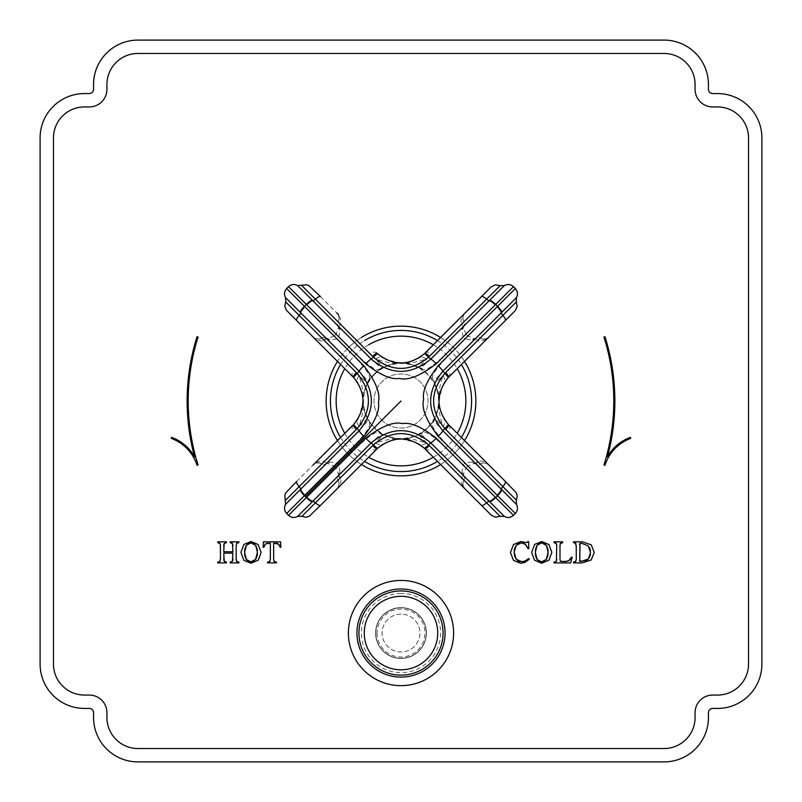 <?xml version="1.0" encoding="UTF-8"?>
<svg xmlns="http://www.w3.org/2000/svg" width="802" height="802" viewBox="0 0 802 802"><rect width="100%" height="100%" fill="white"/><g stroke="black" fill="none" stroke-linecap="round" stroke-linejoin="round"><path stroke-width="0.6" stroke-dasharray="4.01 3.01" d="M664.056 761.9L137.944 761.9A44.381 44.381 0 0 1 93.563 717.519L93.563 712.707A4.281 4.281 0 0 0 89.293 708.437L84.481 708.437A44.381 44.381 0 0 1 40.1 664.056L40.1 137.944A44.381 44.381 0 0 1 84.481 93.563L89.293 93.563A4.281 4.281 0 0 0 93.563 89.293L93.563 84.481A44.381 44.381 0 0 1 137.944 40.1L664.056 40.1A44.381 44.381 0 0 1 708.437 84.481L708.437 89.293A4.281 4.281 0 0 0 712.707 93.563L717.519 93.563A44.381 44.381 0 0 1 761.9 137.944L761.9 664.056A44.381 44.381 0 0 1 717.519 708.437L712.707 708.437A4.281 4.281 0 0 0 708.437 712.707L708.437 717.519A44.381 44.381 0 0 1 664.056 761.9M712.707 695.063L717.519 695.063A31.007 31.007 0 0 0 748.537 664.056L748.537 137.944A31.007 31.007 0 0 0 717.519 106.937L712.707 106.937A17.644 17.644 0 0 1 695.063 89.293L695.063 84.481A31.007 31.007 0 0 0 664.056 53.463L137.944 53.463A31.007 31.007 0 0 0 106.937 84.481L106.937 89.293A17.644 17.644 0 0 1 89.293 106.937L84.481 106.937A31.007 31.007 0 0 0 53.463 137.944L53.463 664.056A31.007 31.007 0 0 0 84.481 695.063L89.293 695.063A17.644 17.644 0 0 1 106.937 712.707L106.937 717.519A31.007 31.007 0 0 0 137.944 748.537L664.056 748.537A31.007 31.007 0 0 0 695.063 717.519L695.063 712.707A17.644 17.644 0 0 1 712.707 695.063M426.233 633.049A25.233 25.233 0 0 0 401 607.806A25.233 25.233 0 0 0 375.767 633.049A25.233 25.233 0 0 0 401 658.282A25.233 25.233 0 0 0 426.233 633.049A25.233 25.233 0 0 0 401 607.806A25.233 25.233 0 0 0 375.767 633.049A25.233 25.233 0 0 0 401 658.282A25.233 25.233 0 0 0 426.233 633.049A25.233 25.233 0 0 0 401 607.806A25.233 25.233 0 0 0 375.767 633.049A25.233 25.233 0 0 0 401 658.282A25.233 25.233 0 0 0 426.233 633.049M348.068 348.068A74.857 74.857 0 0 0 348.068 453.932A74.857 74.857 0 0 0 453.932 453.932A74.857 74.857 0 0 0 453.932 348.068A74.857 74.857 0 0 0 348.068 348.068A74.857 74.857 0 0 1 361.381 337.492A74.857 74.857 0 0 0 337.492 361.381A74.857 74.857 0 0 1 348.068 348.068M198.054 337.01L197.031 336.69A213.863 213.863 0 0 0 194.575 456.929A43.198 43.198 0 0 0 171.628 437.381L171.257 438.393A42.135 42.135 0 0 1 197.031 465.31L198.054 464.99A212.801 212.801 0 0 1 198.054 337.01M603.946 337.01L604.969 336.69A213.863 213.863 0 0 1 607.425 456.929A43.198 43.198 0 0 1 630.372 437.381L630.743 438.393A42.135 42.135 0 0 0 604.969 465.31L603.946 464.99A212.801 212.801 0 0 0 603.946 337.01M226.465 542.633L226.465 541.841L217.733 541.841L217.733 542.633M225.312 542.824L225.863 542.703M223.828 544.678L223.969 544.087M232.5 543.586L232.891 551.766L223.738 551.766L223.738 546.032M230.796 542.693L231.367 542.804M238.906 542.633L238.906 541.841L230.164 541.841L230.164 542.633M237.151 542.974L237.663 542.794M236.179 558.713L236.179 546.032M236.239 559.966L236.189 559.365M238.374 562.062L237.723 561.951M230.164 562.102L230.164 562.894L238.906 562.894L238.906 562.102M232.4 561.33L231.748 561.851M232.78 560.177L232.64 560.798M223.738 558.713L223.738 553.139L232.891 553.139L232.891 558.713M225.161 561.921L224.64 561.681M217.733 562.102L217.733 562.894L226.465 562.894L226.465 562.102M219.467 561.781L218.966 561.961M220.049 543.566L220.45 558.713M218.355 542.693L218.916 542.794M240.901 552.367L243.828 560.257L251.006 563.235L258.284 560.127L261.111 552.377L258.184 544.558L251.006 541.51L243.918 544.418L240.901 552.367M244.67 550.623L244.75 549.831M245.031 548.317L245.592 546.633M245.612 558.242L245.031 556.578M252.239 561.711L249.633 561.721M247.417 560.598L246.425 559.565M255.537 559.445L254.525 560.518M256.951 556.428L256.359 558.092M256.429 546.733L256.981 548.357M257.201 549.45L257.302 550.222M249.633 543.034L252.419 543.044M254.725 544.267L255.688 545.38M246.384 545.27L247.357 544.207M280.109 547.275L280.88 547.275L280.58 541.841L263.407 541.841L263.106 547.275L263.878 547.275M279.367 545.009L279.828 546.042M277.281 543.445L278.104 543.766M273.642 558.713L273.642 543.215L275.216 543.215M273.843 560.778L273.723 560.157M275.758 562.082L275.196 562.001M267.627 562.102L267.627 562.894L276.359 562.894L276.359 562.102M268.74 562.001L268.219 562.072M270.334 559.355L270.294 559.926M268.339 543.215L270.354 543.215L270.354 558.713M265.312 543.977L267.166 543.295M527.576 559.465L526.483 560.257M526.493 542.633L520.889 541.51L513.481 544.558L510.453 552.618L513.541 560.448L520.769 563.235L525.14 562.342L529.31 559.184L528.638 558.483M528.077 548.758L528.849 548.638L528.598 541.51L527.927 541.51M526.403 545.44L527.325 546.944M519.826 543.034L522.824 543.044M524.157 543.515L525.35 544.297M516.217 545.34L517.33 544.247M514.272 550.102L514.413 549.26M514.683 548.187L515.345 546.633M515.295 557.811L514.663 556.157M514.473 555.435L514.272 554.242M523.014 561.601L519.967 561.53M517.24 560.277L516.137 559.154M525.4 560.869L524.237 561.32M531.626 552.367L534.553 560.257L541.731 563.235L549.009 560.127L551.836 552.377L548.919 544.558L541.731 541.51L534.643 544.418L531.626 552.367M535.395 550.623L535.475 549.831M535.756 548.317L536.317 546.633M536.337 558.242L535.766 556.578M542.964 561.711L540.358 561.721M538.152 560.598L537.16 559.565M546.262 559.445L545.25 560.518M547.676 556.428L547.084 558.092M547.164 546.733L547.706 548.357M547.926 549.45L548.037 550.222M540.368 543.034L543.144 543.044M545.46 544.267L546.413 545.38M537.109 545.27L538.082 544.207M553.981 562.102L553.981 562.894L570.623 562.894L572.217 557.23L571.445 557.23M556.708 546.032L556.418 561.109M556.488 544.017L556.618 544.628M554.593 542.683L555.144 542.784M562.723 542.633L562.723 541.841L553.981 541.841L553.981 542.633M560.578 561.26L559.996 559.485L559.996 546.032M564.518 561.53L563.164 561.53M567.465 561.21L566.072 561.45M570.192 559.445L569.46 560.237M573.53 562.102L573.53 562.894L582.262 562.894L591.244 559.946L594.242 552.458L591.244 544.819L582.342 541.841L573.53 541.841L573.53 542.633M575.285 561.741L574.773 561.931M576.257 546.032L576.257 559.365M574.743 542.794L575.255 542.954M579.545 560.337L579.766 561.29L580.879 561.53L579.766 561.29L579.545 560.337L579.545 544.598L579.866 543.485L581.47 543.215L579.866 543.485L579.545 544.598M587.355 559.896L586.342 560.498M590.392 550.563L590.392 554.533M589.269 557.711L588.327 559.014M588.217 545.881L589.209 547.245M401 614.121A18.927 18.927 0 0 0 382.073 633.049A18.927 18.927 0 0 0 401 651.976A18.927 18.927 0 0 0 419.927 633.049A18.927 18.927 0 0 0 401 614.121A18.927 18.927 0 0 0 382.073 633.049A18.927 18.927 0 0 0 401 651.976A18.927 18.927 0 0 0 419.927 633.049A18.927 18.927 0 0 0 401 614.121M401 607.645A25.393 25.393 0 0 1 426.393 633.049A25.393 25.393 0 0 1 401 658.442A25.393 25.393 0 0 1 375.607 633.049A25.393 25.393 0 0 1 401 607.645A25.393 25.393 0 0 0 375.607 633.049A25.393 25.393 0 0 0 401 658.442A25.393 25.393 0 0 0 426.393 633.049A25.393 25.393 0 0 0 401 607.645A25.393 25.393 0 0 1 426.393 633.049A25.393 25.393 0 0 1 401 658.442A25.393 25.393 0 0 1 375.607 633.049A25.393 25.393 0 0 1 401 607.645M401 590.964A42.075 42.075 0 0 1 443.075 633.049A42.075 42.075 0 0 1 401 675.124A42.075 42.075 0 0 1 358.925 633.049A42.075 42.075 0 0 1 401 590.964A42.075 42.075 0 0 0 358.925 633.049A42.075 42.075 0 0 0 401 675.124A42.075 42.075 0 0 0 443.075 633.049A42.075 42.075 0 0 0 401 590.964A42.075 42.075 0 0 1 443.075 633.049A42.075 42.075 0 0 1 401 675.124A42.075 42.075 0 0 1 358.925 633.049A42.075 42.075 0 0 1 401 590.964M401 580.437A52.611 52.611 0 0 1 453.611 633.049A52.611 52.611 0 0 1 401 685.66A52.611 52.611 0 0 1 348.389 633.049A52.611 52.611 0 0 1 401 580.437M440.619 337.492A74.857 74.857 0 0 1 464.508 361.381A74.857 74.857 0 0 0 440.619 337.492M464.508 440.619A74.857 74.857 0 0 1 440.619 464.508A74.857 74.857 0 0 0 464.508 440.619M337.492 440.619A74.857 74.857 0 0 0 361.381 464.508A74.857 74.857 0 0 1 337.492 440.619M368.669 344.78A64.852 64.852 0 0 0 344.78 368.669M344.78 433.331A64.852 64.852 0 0 0 368.669 457.22M433.331 457.22A64.852 64.852 0 0 0 457.22 433.331M433.331 344.78A64.852 64.852 0 0 1 457.22 368.669M374.494 374.494A37.483 37.483 0 0 0 374.494 427.506A37.483 37.483 0 0 0 427.506 427.506A37.483 37.483 0 0 0 427.506 374.494A37.483 37.483 0 0 0 374.494 374.494M381.872 420.128A27.057 27.057 0 0 0 420.128 420.128A27.057 27.057 0 0 0 420.128 381.872A27.057 27.057 0 0 0 381.872 381.872A27.057 27.057 0 0 0 381.872 420.128A27.057 27.057 0 0 0 420.128 420.128A27.057 27.057 0 0 0 420.128 381.872A27.057 27.057 0 0 0 381.872 381.872A27.057 27.057 0 0 0 381.872 420.128M438.163 347.597L418.554 367.336A37.965 37.965 0 0 1 434.664 383.446L433.06 379.607C428.91 374.925 445.411 358.504 464.929 338.905A89.122 89.122 0 0 0 463.095 337.071C443.476 356.609 427.065 373.1 422.393 368.94L418.554 367.336A37.965 37.965 0 0 1 427.847 427.847A37.965 37.965 0 0 1 367.336 418.554L368.94 422.393C373.201 426.754 356.95 443.195 337.081 463.095L334.083 466.012A93.303 93.303 0 0 0 335.998 467.927L338.524 474.273L337.893 476.398A4.281 4.281 0 0 0 338.073 480.177C339.717 482.804 339.296 485.771 336.81 489.08L338.474 487.426M487.115 338.785L489.08 336.81C484.568 340.499 480.809 341.702 477.812 340.429A4.281 0.802 -135 0 0 475.355 338.755C455.155 359.186 433.18 380.048 434.253 382.283A4.281 4.281 -135 0 0 434.664 383.446A37.965 37.965 0 0 0 374.153 374.153A37.965 37.965 0 0 0 383.446 434.664A37.965 37.965 0 0 1 374.153 427.847M442.453 386.023L444.218 382.865A7.489 5.594 32.2 0 0 442.915 375.847L434.664 383.446L434.253 382.283L434.664 383.446A37.965 37.965 0 0 1 418.554 434.664L419.717 434.253A7.489 6.957 79 0 0 422.393 433.06C426.574 428.749 442.874 444.689 463.095 464.929L466.002 467.927A93.303 93.303 0 0 0 467.927 466.012L474.273 463.476L476.398 464.107A4.281 4.281 0 0 0 480.177 463.927C482.804 462.283 485.771 462.704 489.08 465.19L487.405 463.516M463.265 487.155L465.19 489.08C461.501 484.568 460.298 480.809 461.571 477.812A4.281 0.802 -45 0 0 463.245 475.355L461.932 472.568L463.095 464.929A89.122 89.122 0 0 0 464.929 463.095C445.13 443.265 428.809 426.804 433.06 422.393L434.664 418.554A37.965 37.965 0 0 1 418.554 434.664L422.393 433.06M461.571 477.812A4.281 0.952 28.9 0 1 463.927 480.177A4.281 4.281 0 0 0 464.107 476.398A4.281 3.188 -23.6 0 0 463.245 475.355C442.824 455.155 421.942 433.17 419.717 434.253A4.281 4.281 -45 0 0 418.554 434.664A37.965 37.965 0 0 1 383.446 434.664L382.283 434.253C380.068 433.16 359.176 455.165 338.755 475.355L340.429 477.812L348.429 469.822M461.932 472.568A4.281 2.667 -8 0 1 463.476 474.273L466.002 467.927M489.621 501.711L464.107 476.388L463.476 474.273A7.489 7.489 161.1 0 0 464.077 476.338L463.476 474.273M314.915 463.185L312.92 465.19C317.432 461.501 321.191 460.298 324.188 461.571A4.281 0.802 45 0 0 326.645 463.245L329.432 461.932L337.081 463.095A89.122 89.122 0 0 0 338.905 464.929C359.025 444.789 375.356 428.769 379.607 433.06L383.446 434.664A37.965 37.965 0 0 0 418.554 434.664L438.564 454.814M444.378 460.619L448.027 464.268M451.666 467.917L458.985 475.225M386.063 442.433L382.865 444.218A7.489 5.594 57.8 0 1 375.847 442.915C397.361 436.168 397.271 440.168 401.261 438.975C404.93 440.108 405.752 436.338 426.153 442.915A7.489 5.594 122.2 0 1 419.135 444.218L415.977 442.453M363.085 455.155L383.446 434.664L382.283 434.253A7.489 6.957 101 0 1 379.607 433.06M386.333 442.303L395.927 439.356L400.92 438.975M401.09 438.975L415.677 442.303M351.948 466.293L357.201 461.04M335.998 467.927L338.985 465L340.068 472.568L338.755 475.355A4.281 3.188 -156.4 0 0 337.893 476.398L312.379 501.711M340.068 472.568A4.281 2.667 -172 0 0 338.524 474.273A7.489 7.489 19.1 0 1 337.923 476.338A4.281 4.281 0 0 0 338.073 480.177A4.281 0.952 151.1 0 1 340.429 477.812C341.702 480.809 340.499 484.568 336.81 489.08L336.81 489.08A7.489 7.489 0 0 0 338.073 480.177L315.397 502.844M306.344 304.419L335.998 334.073A93.303 93.303 0 0 0 334.073 335.998L337 338.985L329.432 340.068L326.645 338.755C346.845 359.176 368.83 380.058 367.747 382.283L367.336 383.446A37.965 37.965 0 0 1 383.446 367.336L379.607 368.94C374.925 373.09 358.504 356.589 338.905 337.071A89.122 89.122 0 0 0 337.071 338.905C356.609 358.524 373.1 374.935 368.94 379.607L367.336 383.446A37.965 37.965 0 0 0 367.336 418.554L367.747 419.717A7.489 6.957 169 0 0 368.94 422.393M324.188 461.571A4.281 0.952 118.9 0 1 321.823 463.927A4.281 4.281 0 0 0 325.602 464.107A4.281 3.188 66.4 0 0 326.645 463.245C346.835 442.834 368.82 421.952 367.747 419.717A4.281 4.281 45 0 0 367.336 418.554L347.226 438.534M329.432 461.932A4.281 2.667 82 0 1 327.727 463.476L334.083 466.022M300.289 489.621L325.612 464.107L327.727 463.476A7.489 7.489 -108.9 0 0 325.662 464.077L327.727 463.476M341.361 444.398L337.762 447.997M334.093 451.666L326.785 458.975M359.567 386.063L357.782 382.865A7.489 5.594 147.8 0 1 359.085 375.847C365.832 397.361 361.832 397.271 363.025 401.261C361.892 404.93 365.662 405.752 359.085 426.153A7.489 5.594 -147.8 0 1 357.782 419.135L359.547 415.977M346.705 362.945L367.336 383.446A37.965 37.965 0 0 0 367.336 418.554L367.747 419.717M359.697 386.333L362.644 395.927L363.025 400.92M363.025 401.09L359.697 415.677M329.432 340.068A4.281 2.667 -82 0 0 327.727 338.524L325.602 337.893A4.281 3.188 -66.4 0 1 326.645 338.755L324.188 340.429A4.281 0.952 -118.9 0 0 321.823 338.073C319.196 339.717 316.229 339.296 312.92 336.81L313.502 337.401M318.685 342.574L348.038 371.927M332.82 349.07L324.188 340.429C321.191 341.702 317.432 340.499 312.92 336.81A7.489 7.489 0 0 0 321.823 338.073L299.156 315.397M335.647 351.898L342.464 358.715M497.581 306.344L467.927 335.998A93.303 93.303 0 0 0 466.002 334.073L463.015 337L461.932 329.432L463.245 326.645C442.824 346.845 421.942 368.83 419.717 367.747A4.281 4.281 45 0 1 418.554 367.336A37.965 37.965 0 0 0 367.336 383.446A4.281 4.281 -45 0 0 367.747 382.283A7.489 6.957 -169 0 1 368.94 379.607M334.073 335.998L327.727 338.524A7.489 7.489 109.1 0 1 325.662 337.923L300.289 312.379M418.554 367.336A37.965 37.965 0 0 0 383.446 367.336L382.283 367.747A7.489 6.957 -101 0 0 379.607 368.94M338.765 314.875L336.81 312.92C340.499 317.432 341.702 321.191 340.429 324.188A4.281 0.802 135 0 0 338.755 326.645C359.186 346.845 380.048 368.82 382.283 367.747A4.281 4.281 135 0 0 383.446 367.336L363.446 347.206M357.612 341.371L353.993 337.742M350.334 334.093L343.015 326.775M340.429 324.188A4.281 0.952 -151.1 0 1 338.073 321.823A4.281 4.281 0 0 0 337.893 325.602L338.524 327.727L336.118 333.953L338.985 337L335.998 334.073M338.985 337L340.068 329.432L338.755 326.645A4.281 3.188 156.4 0 1 337.893 325.602L338.524 327.727A7.489 7.489 -18.9 0 0 337.923 325.662L337.923 325.662A4.281 4.281 -45 0 1 338.073 321.823L336.319 320.078M320.499 296.61L336.81 312.92C339.296 316.229 339.717 319.196 338.073 321.823A7.489 7.489 -45 0 0 336.81 312.92L336.81 312.92A7.489 7.489 -45 0 1 338.073 321.823M386.023 359.547L382.865 357.782A7.489 5.594 -57.8 0 0 375.847 359.085C396.248 365.662 397.07 361.892 400.739 363.025C404.729 361.832 404.639 365.832 426.153 359.085A7.489 5.594 -122.2 0 0 419.135 357.782L415.957 359.557M415.667 359.697L406.133 362.634L401.08 363.025M400.91 363.025L386.333 359.697M461.932 329.432A4.281 2.667 8 0 0 463.476 327.727L464.107 325.602L463.245 326.645A4.281 0.802 -135 0 0 461.571 324.188A4.281 0.952 -28.9 0 0 463.927 321.823C462.283 319.196 462.704 316.229 465.19 312.92L463.556 314.544M458.864 326.885L451.566 334.193M447.907 337.853L444.428 341.331M466.002 334.073L463.476 327.727L464.107 325.602A4.281 4.281 0 0 0 463.927 321.823L486.603 299.156M419.717 367.747A7.489 6.957 -79 0 1 422.393 368.94M477.812 340.429A4.281 0.952 -61.1 0 1 480.177 338.073A4.281 4.281 0 0 0 476.398 337.893A4.281 3.188 -113.6 0 0 475.355 338.755L472.568 340.068L465 338.985L467.927 335.998M434.253 382.283A7.489 6.957 -11 0 0 433.06 379.607M455.135 438.894L442.915 426.153C436.168 404.639 440.168 404.729 438.975 400.739C440.108 397.07 436.338 396.248 442.915 375.847L454.784 363.456M460.629 357.612L464.248 353.993M467.907 350.334L475.225 343.025M489.08 336.81A7.489 7.489 45 0 1 480.177 338.073A7.489 7.489 45 0 0 489.08 336.81L505.39 320.499L489.08 336.81C485.771 339.296 482.804 339.717 480.177 338.073L481.922 336.319M434.664 383.446A37.965 37.965 0 0 1 434.664 418.554L434.253 419.717L434.664 418.554L442.915 426.153A7.489 5.594 -32.2 0 0 444.218 419.135L442.433 415.937M442.303 415.667L439.356 406.073L438.975 401.08M438.975 400.91L442.303 386.323M433.06 422.393A7.489 6.957 11 0 0 434.253 419.717C433.17 421.952 455.165 442.824 475.355 463.245L477.812 461.571L469.03 452.789M466.112 449.872L461.01 444.769M467.927 466.012L465 463.015L472.568 461.932L475.355 463.245A4.281 3.188 113.6 0 0 476.398 464.107L501.711 489.621M472.568 461.932A4.281 2.667 98 0 0 474.273 463.476A7.489 7.489 -70.9 0 1 476.338 464.077A4.281 4.281 0 0 0 480.177 463.927A4.281 0.952 61.1 0 1 477.812 461.571C480.809 460.298 484.568 461.501 489.08 465.19L489.08 465.19A7.489 7.489 0 0 0 480.177 463.927L502.844 486.603M465 463.015L497.581 495.656M495.656 497.581L463.015 465M464.077 476.338L464.077 476.338A4.281 4.281 135 0 1 463.927 480.177A7.489 7.489 135 0 0 465.19 489.08L465.19 489.08C462.704 485.771 462.283 482.804 463.927 480.177L465.681 481.922M367.547 458.353L371.927 453.962M340.429 477.812L337.913 476.348M338.985 465L306.344 497.581M304.419 495.656L337 463.015M296.61 481.501L312.92 465.19C316.229 462.704 319.196 462.283 321.823 463.927L320.078 465.681M348.038 430.072L342.544 435.556M336.74 441.371L333.081 445.03M323.346 454.764L318.685 459.426M324.188 340.429L325.662 337.923A4.281 4.281 0 0 0 321.823 338.073A4.281 4.281 0 0 1 325.602 337.893L325.652 337.913M337 338.985L304.419 306.344M340.068 329.432A4.281 2.667 172 0 1 338.524 327.727M322.855 306.615L301.923 285.682M312.379 300.289L337.923 325.662M434.453 343.647L430.072 348.038M481.501 296.61L465.19 312.92A7.489 7.489 0 0 0 463.927 321.823A7.489 7.489 0 0 1 465.19 312.92C461.501 317.432 460.298 321.191 461.571 324.188M464.087 325.652L489.621 300.289M463.015 337L495.656 304.419M501.711 312.379L476.398 337.893L474.273 338.524L468.047 336.118L465 338.985M472.568 340.068A4.281 2.667 -98 0 1 474.273 338.524A7.489 7.489 71.1 0 0 476.338 337.923A4.281 4.281 45 0 1 480.177 338.073M495.385 322.855L516.318 301.923M458.353 434.463L453.962 430.072M477.812 461.571L476.348 464.087M479.145 495.385L500.077 516.318M306.615 479.145L285.682 500.077M321.823 463.927A7.489 7.489 -135 0 0 312.92 465.19A7.489 7.489 -135 0 1 321.823 463.927A4.281 4.281 -135 0 0 325.662 464.077L325.662 464.077M377.05 633.049A23.95 23.95 0 0 0 401 656.998A23.95 23.95 0 0 0 424.95 633.049A23.95 23.95 0 0 0 401 609.089A23.95 23.95 0 0 0 377.05 633.049M401 593.46A39.589 39.589 0 0 0 361.411 633.049A39.589 39.589 0 0 0 401 672.637A39.589 39.589 0 0 0 440.589 633.049A39.589 39.589 0 0 0 401 593.46M401 588.989A44.06 44.06 0 0 1 445.06 633.049A44.06 44.06 0 0 1 401 677.099A44.06 44.06 0 0 1 356.94 633.049A44.06 44.06 0 0 1 401 588.989M340.599 364.489A70.576 70.576 0 0 1 364.489 340.599M437.511 340.599A70.576 70.576 0 0 1 461.401 364.489M461.401 437.511A70.576 70.576 0 0 1 437.511 461.401M340.599 437.511A70.576 70.576 0 0 0 364.489 461.401M376.96 448.94A7.489 4.652 45 0 1 369.963 448.278M382.283 434.253A4.281 4.281 -135 0 1 383.446 434.664M312.92 336.81A7.489 7.489 0 0 0 321.823 338.073M353.06 376.96A7.489 4.652 135 0 1 353.722 369.963M376.95 353.06A7.489 4.652 -45 0 0 369.963 353.722M425.04 353.06A7.489 4.652 -135 0 1 432.037 353.722M448.94 376.95A7.489 4.652 45 0 0 448.278 369.963M448.94 425.04A7.489 4.652 -45 0 1 448.278 432.037M434.253 419.717A4.281 4.281 135 0 1 434.664 418.554M465.19 489.08A7.489 7.489 135 0 1 463.927 480.177M425.05 448.94A7.489 4.652 135 0 0 432.037 448.278M353.06 425.05A7.489 4.652 -135 0 0 353.722 432.037M463.476 327.727A7.489 7.489 -160.9 0 1 464.077 325.662A4.281 4.281 0 0 0 463.927 321.823M418.554 434.664L419.717 434.253M338.524 474.273L337.893 476.398M327.727 338.524L325.602 337.893M383.446 367.336L382.283 367.747M474.273 463.476L476.398 464.107M476.338 337.923L474.273 338.524"/><path stroke-width="1.2" d="M137.944 761.9L664.056 761.9A44.381 44.381 0 0 0 708.437 717.519L708.437 712.707A4.281 4.281 0 0 1 712.707 708.437L717.519 708.437A44.381 44.381 0 0 0 761.9 664.056L761.9 137.944A44.381 44.381 0 0 0 717.519 93.563L712.707 93.563A4.281 4.281 0 0 1 708.437 89.293L708.437 84.481A44.381 44.381 0 0 0 664.056 40.1L137.944 40.1A44.381 44.381 0 0 0 93.563 84.481L93.563 89.293A4.281 4.281 0 0 1 89.293 93.563L84.481 93.563A44.381 44.381 0 0 0 40.1 137.944L40.1 664.056A44.381 44.381 0 0 0 84.481 708.437L89.293 708.437A4.281 4.281 0 0 1 93.563 712.707L93.563 717.519A44.381 44.381 0 0 0 137.944 761.9M712.707 695.063L717.519 695.063A31.007 31.007 0 0 0 748.537 664.056L748.537 137.944A31.007 31.007 0 0 0 717.519 106.937L712.707 106.937A17.644 17.644 0 0 1 695.063 89.293L695.063 84.481A31.007 31.007 0 0 0 664.056 53.463L137.944 53.463A31.007 31.007 0 0 0 106.937 84.481L106.937 89.293A17.644 17.644 0 0 1 89.293 106.937L84.481 106.937A31.007 31.007 0 0 0 53.463 137.944L53.463 664.056A31.007 31.007 0 0 0 84.481 695.063L89.293 695.063A17.644 17.644 0 0 1 106.937 712.707L106.937 717.519A31.007 31.007 0 0 0 137.944 748.537L664.056 748.537A31.007 31.007 0 0 0 695.063 717.519L695.063 712.707A17.644 17.644 0 0 1 712.707 695.063M198.054 337.01L197.031 336.69A213.863 213.863 0 0 0 194.575 456.929A43.198 43.198 0 0 0 171.628 437.381L171.257 438.393A42.135 42.135 0 0 1 197.031 465.31L198.054 464.99A212.801 212.801 0 0 1 198.054 337.01M603.946 337.01L604.969 336.69A213.863 213.863 0 0 1 607.425 456.929A43.198 43.198 0 0 1 630.372 437.381L630.743 438.393A42.135 42.135 0 0 0 604.969 465.31L603.946 464.99A212.801 212.801 0 0 0 603.946 337.01M217.733 541.841L217.733 542.633L220.049 543.566L220.45 546.032L220.45 558.713L219.858 561.5L217.733 562.102L217.733 562.894L226.465 562.894L226.465 562.102L224.269 561.34L223.738 553.139L232.891 553.139L232.4 561.33L230.164 562.102L230.164 562.894L238.906 562.894L238.906 562.102L236.68 561.39L236.179 558.713L236.179 546.032L236.75 543.245L238.906 542.633L238.906 541.841L230.164 541.841L230.164 542.633L232.5 543.586L232.891 551.766L223.738 551.766L224.179 543.576L226.465 542.633L226.465 541.841L217.733 541.841M240.901 552.367L243.828 560.257L251.006 563.235L258.284 560.127L261.111 552.377L258.184 544.558L251.006 541.51L243.918 544.418L240.901 552.367M263.106 547.275L263.878 547.275L265.312 543.977L270.354 543.215L270.354 558.713L269.883 561.36L267.627 562.102L267.627 562.894L276.359 562.894L276.359 562.102L274.043 561.32L273.642 558.713L273.642 543.215L278.755 544.217L280.109 547.275L280.88 547.275L280.58 541.841L263.407 541.841L263.106 547.275M528.638 558.483L525.4 560.869L521.681 561.691L516.137 559.154L514.152 552.077L516.217 545.34L521.27 542.884L525.35 544.297L528.077 548.758L528.849 548.638L528.598 541.51L526.493 542.633L520.889 541.51L513.481 544.558L510.453 552.618L513.541 560.448L520.769 563.235L525.14 562.342L529.31 559.184L528.638 558.483L527.576 559.465M531.626 552.367L534.553 560.257L541.731 563.235L549.009 560.127L551.836 552.377L548.919 544.558L541.731 541.51L534.643 544.418L531.626 552.367M553.981 562.102L553.981 562.894L570.623 562.894L572.217 557.23L571.445 557.23L568.658 560.778L564.518 561.53L560.578 561.26L559.996 559.485L559.996 546.032L560.377 543.355L562.723 542.633L562.723 541.841L553.981 541.841L553.981 542.633L556.287 543.485L556.708 546.032L556.418 561.109L554.563 562.052M573.53 541.841L573.53 542.633L575.656 543.205L576.257 546.032L576.257 559.365L575.676 561.45L573.53 562.102L573.53 562.894L582.262 562.894L591.244 559.946L594.242 552.458L591.244 544.819L582.342 541.841L573.53 541.841M223.969 544.087L224.44 543.255M225.863 542.703L226.465 542.633M223.738 546.032L223.758 545.41M223.758 545.33L223.828 544.678M232.259 543.245L232.73 544.307M232.851 545.129L232.891 546.032M230.164 542.633L230.796 542.693M236.54 543.535L237.151 542.974M237.663 542.794L238.254 542.693M238.384 542.673L238.906 542.633M236.971 561.651L236.46 560.989M236.329 560.508L236.239 559.966M236.189 559.365L236.179 558.713M238.906 562.102L238.374 562.062M230.735 562.082L230.164 562.102M232.891 558.713L232.871 559.345M232.861 559.475L232.78 560.177M232.64 560.798L232.4 561.33M224.64 561.681L224.049 560.949M223.908 560.478L223.808 559.956M223.758 559.315L223.738 558.713M226.465 562.102L225.893 562.072M225.773 562.062L225.161 561.921M220.079 561.189L219.467 561.781M218.966 561.961L218.375 562.072M218.264 562.082L217.733 562.102M220.45 558.713L220.44 559.285M219.798 543.235L220.289 544.287M220.41 545.119L220.45 546.032M217.733 542.633L218.355 542.693M244.7 554.573L244.67 550.623M244.75 549.831L245.031 548.317M245.592 546.633L246.384 545.27L251.006 542.884L255.688 545.38L256.429 546.733M256.359 558.092L255.537 559.445L250.896 561.861L246.425 559.565L245.612 558.242M245.031 556.578L244.7 554.663M249.633 561.721L248.56 561.34M248.45 561.28L247.417 560.598M254.525 560.518L253.432 561.26M253.402 561.28L252.239 561.711M257.302 550.222L257.302 554.483M257.252 554.894L256.951 556.428M256.981 548.357L257.201 549.45M252.419 543.044L253.572 543.465M253.703 543.535L254.725 544.267M247.357 544.207L248.43 543.485M248.46 543.465L249.633 543.034M246.425 559.565L244.6 552.438L246.384 545.27M255.688 545.38L257.412 552.307L255.537 559.445M278.104 543.766L279.367 545.009M279.828 546.042L280.109 547.275M275.216 543.215L276.229 543.265M276.309 543.275L277.281 543.445M274.314 561.631L273.843 560.778M273.723 560.157L273.662 559.465M273.652 559.285L273.642 558.713M276.359 562.102L275.758 562.082M270.073 560.949L269.612 561.651M268.219 562.072L267.627 562.102M270.354 558.713L270.334 559.355M270.294 559.926L270.204 560.458M267.166 543.295L268.339 543.215M263.878 547.275L264.028 546.433M264.079 546.212L265.312 543.977M526.483 560.257L525.4 560.869M527.676 541.871L526.272 542.603M525.35 544.297L526.403 545.44M527.325 546.944L528.077 548.758M522.824 543.044L524.157 543.515M517.33 544.247L518.483 543.505M518.573 543.465L519.826 543.034M514.272 554.242L514.272 550.102M514.413 549.26L514.683 548.187M515.345 546.633L516.217 545.34M516.137 559.154L515.295 557.811M514.663 556.157L514.473 555.435M519.967 561.53L518.503 561.059M518.463 561.039L517.24 560.277M524.237 561.32L523.014 561.601M535.425 554.573L535.395 550.623M535.475 549.831L535.756 548.317M536.317 546.633L537.109 545.27L541.731 542.884L546.413 545.38L547.164 546.733M547.084 558.092L546.262 559.445L541.621 561.861L537.16 559.565L536.337 558.242M535.766 556.578L535.435 554.663M540.358 561.721L539.285 561.34M539.175 561.28L538.152 560.598M545.25 560.518L544.167 561.26M544.127 561.28L542.964 561.711M548.037 550.222L548.027 554.483M547.977 554.894L547.676 556.428M547.706 548.357L547.926 549.45M543.144 543.044L544.297 543.465M544.438 543.535L545.46 544.267M538.082 544.207L539.155 543.485M539.185 543.465L540.368 543.034M537.16 559.565L535.325 552.438L537.109 545.27M546.413 545.38L548.137 552.307L546.262 559.445M556.588 560.387L556.227 561.42M556.708 558.713L556.678 559.585M556.027 543.175L556.488 544.017M556.618 544.628L556.688 545.3M556.698 545.42L556.708 546.032M553.981 542.633L554.593 542.683M560.227 543.696L562.723 542.633M560.007 545.33L560.037 544.789M560.929 561.37L560.367 561.099M560.578 561.26L560.007 559.876M563.164 561.53L562.643 561.52M569.46 560.237L567.465 561.21M566.072 561.45L564.518 561.53M571.445 557.23L570.924 558.292M570.844 558.443L570.192 559.445M576.237 559.906L575.285 561.741M574.773 561.931L574.182 562.052M574.062 562.062L573.53 562.102M574.052 542.673L575.866 543.455M575.255 542.954L576.257 546.032M586.342 560.498L579.766 561.29L580.057 543.385M579.545 544.598L579.866 543.485L579.545 544.598L579.866 543.485L581.47 543.215L588.217 545.881L590.543 552.588L588.327 559.014L580.879 561.53L579.766 561.29L579.545 560.337M580.879 561.53L579.766 561.29L580.879 561.53M588.327 559.014L587.355 559.896M590.392 554.533L589.981 556.167M589.931 556.327L589.269 557.711M589.209 547.245L589.921 548.758M589.941 548.809L590.392 550.563M581.159 543.225L579.866 543.485L581.47 543.215L588.217 545.881M401 580.437A52.611 52.611 0 0 1 453.611 633.049A52.611 52.611 0 0 1 401 685.66A52.611 52.611 0 0 1 348.389 633.049A52.611 52.611 0 0 1 401 580.437A52.611 52.611 0 0 0 348.389 633.049A52.611 52.611 0 0 0 401 685.66A52.611 52.611 0 0 0 453.611 633.049A52.611 52.611 0 0 0 401 580.437M401 590.964A42.075 42.075 0 0 0 358.925 633.049A42.075 42.075 0 0 0 401 675.124A42.075 42.075 0 0 0 443.075 633.049A42.075 42.075 0 0 0 401 590.964A42.075 42.075 0 0 1 443.075 633.049A42.075 42.075 0 0 1 401 675.124A42.075 42.075 0 0 1 358.925 633.049A42.075 42.075 0 0 1 401 590.964M361.381 337.492A74.857 74.857 0 0 1 440.619 337.492A74.857 74.857 0 0 0 361.381 337.492M464.508 361.381A74.857 74.857 0 0 1 464.508 440.619A74.857 74.857 0 0 0 464.508 361.381M337.492 361.381A74.857 74.857 0 0 0 337.492 440.619A74.857 74.857 0 0 1 337.492 361.381M361.381 464.508A74.857 74.857 0 0 0 440.619 464.508A74.857 74.857 0 0 1 361.381 464.508M344.78 368.669A64.852 64.852 0 0 0 344.78 433.331M368.669 457.22A64.852 64.852 0 0 0 433.331 457.22M368.669 344.78A64.852 64.852 0 0 1 433.331 344.78M457.22 368.669A64.852 64.852 0 0 1 457.22 433.331M438.564 454.814L444.378 460.619M448.027 464.268L451.666 467.917M458.985 475.225L461.571 477.812M419.135 444.218L424.378 448.288C408.799 435.947 393.211 435.947 377.622 448.288L382.865 444.218M348.429 469.822L351.948 466.293M357.201 461.04L363.085 455.155M347.226 438.534L341.361 444.398M337.762 447.997L334.093 451.666M326.785 458.975L324.188 461.571M357.782 419.135L353.712 424.378C366.053 408.799 366.053 393.211 353.712 377.622L357.782 382.865M312.92 465.19L353.06 425.05A7.489 0.732 45 0 0 356.389 429.371L357.201 428.549C372.098 410.193 372.098 391.827 357.201 373.451L285.682 301.923L285.592 297.642L300.7 312.8A4.281 1.073 -45 0 1 299.156 315.397A7.489 1.885 -45 0 0 296.61 320.499L312.92 336.81L286.354 310.184L284.77 306.194L285.682 301.923M348.038 371.927L353.06 376.95A7.489 0.732 -45 0 1 356.389 372.629M353.06 376.95L296.61 320.499M313.502 337.401L318.685 342.574M332.82 349.07L335.647 351.898M342.464 358.715L346.705 362.945M363.446 347.206L357.612 341.371M353.993 337.742L350.334 334.093M343.015 326.775L340.429 324.188M336.81 312.92L338.765 314.875M382.865 357.782L377.622 353.712C393.201 366.053 408.789 366.053 424.378 353.712L419.135 357.782M461.571 324.188L458.864 326.885M451.566 334.193L447.907 337.853M444.428 341.331L438.163 347.597M454.784 363.456L460.629 357.612M464.248 353.993L467.907 350.334M475.225 343.025L477.812 340.429M516.408 504.358L501.3 489.2A4.281 1.073 135 0 1 502.844 486.603L516.318 500.077L516.408 504.358C518.122 507.646 517.771 510.694 515.345 513.491L438.213 436.288C426.153 420.479 421.291 408.208 423.626 399.476C422.063 391.526 426.925 380.278 438.213 365.712L497.19 306.735A7.489 1.885 45 0 1 501.3 312.8A4.281 1.073 -135 0 0 502.844 315.397L516.318 301.923L517.18 306.585L515.074 310.825L448.94 376.95L487.115 338.785M444.218 382.865L448.288 377.622C435.947 393.201 435.947 408.789 448.288 424.378L444.218 419.135M469.03 452.789L466.112 449.872M461.01 444.769L455.135 438.894M501.711 489.621A7.489 1.895 -44.7 0 1 497.581 495.656A135.227 135.227 0 0 1 495.656 497.581L513.491 515.345C510.694 517.771 507.646 518.122 504.358 516.408L489.621 501.711A7.489 1.895 134.7 0 0 495.656 497.581L495.265 497.19A7.489 1.885 135 0 1 489.2 501.3L489.621 501.711M297.642 516.408C294.354 518.122 291.306 517.771 288.509 515.345L306.735 497.19A7.489 1.885 45 0 0 312.8 501.3A4.281 1.073 -135 0 1 315.397 502.844L301.923 516.318L297.642 516.408L371.176 442.925C391.055 426.574 410.945 426.574 430.824 442.925L489.2 501.3A4.281 1.073 -45 0 0 486.603 502.844L500.077 516.318L495.616 517.21L491.496 515.375L425.05 448.94L463.265 487.155M425.05 448.94A7.489 0.732 -45 0 0 429.371 445.611L428.549 444.799C410.193 429.902 391.827 429.902 373.451 444.799L315.397 502.844A7.489 1.885 -135 0 0 320.499 505.39L376.95 448.94A7.489 0.732 -135 0 1 372.629 445.611M338.474 487.426L367.547 458.353M371.927 453.962L376.95 448.94M285.592 297.642C283.878 294.354 284.229 291.306 286.655 288.509L363.787 365.712C375.847 381.521 380.709 393.792 378.374 402.524C379.937 410.474 375.075 421.722 363.787 436.288L304.419 495.656A135.227 135.227 0 0 0 305.382 496.618A135.227 135.227 0 0 0 306.344 497.581A7.489 1.895 45.3 0 0 312.379 501.711M304.419 495.656L286.655 513.491C284.229 510.694 283.878 507.646 285.592 504.358L300.289 489.621A7.489 1.895 -135.3 0 0 304.419 495.656M353.06 425.05L348.038 430.072M342.544 435.556L336.74 441.371M333.081 445.03L323.346 454.764M318.685 459.426L314.915 463.185M304.81 306.735A7.489 1.885 135 0 0 300.7 312.8L359.075 371.176C375.426 391.065 375.426 410.945 359.075 430.824L300.7 489.2A4.281 1.073 45 0 0 299.156 486.603L356.389 429.371M504.358 285.592L489.2 300.7A4.281 1.073 45 0 1 486.603 299.156L500.077 285.682L504.358 285.592C507.646 283.878 510.694 284.229 513.491 286.655L436.288 363.787C420.438 375.867 408.148 380.729 399.416 378.374C391.436 379.907 380.208 375.045 365.712 363.787L306.344 304.419A135.227 135.227 0 0 0 304.419 306.344A7.489 1.895 135.3 0 0 300.289 312.379M312.379 300.289A7.489 1.895 -45.3 0 0 306.344 304.419L288.509 286.655C291.306 284.229 294.354 283.878 297.642 285.592L312.8 300.7A4.281 1.073 135 0 0 315.397 299.156L373.451 357.201C391.807 372.098 410.173 372.098 428.549 357.201L486.603 299.156A7.489 1.885 45 0 0 481.501 296.61L465.19 312.92M336.319 320.078L322.855 306.615M301.923 285.682L315.397 299.156A7.489 1.885 135 0 1 320.499 296.61L308.89 285.542L306.585 284.82L297.642 285.592M376.95 353.06A7.489 0.732 135 0 0 372.629 356.389M430.072 348.038L425.05 353.06A7.489 0.732 45 0 1 429.371 356.389M425.05 353.06L491.175 286.926L495.415 284.82L500.077 285.682M463.556 314.544L434.453 343.647M497.19 306.735L497.581 306.344A135.227 135.227 0 0 0 496.618 305.382A135.227 135.227 0 0 0 495.656 304.419A7.489 1.895 -134.7 0 0 489.621 300.289M497.581 306.344L515.345 288.509C517.771 291.306 518.122 294.354 516.408 297.642L501.711 312.379A7.489 1.895 44.7 0 0 497.581 306.344M481.922 336.319L495.385 322.855M438.213 365.712A7.489 0.722 45 0 1 442.925 371.176L501.711 312.379M448.94 376.95A7.489 0.732 -135 0 0 445.611 372.629L444.799 373.451C429.902 391.807 429.902 410.173 444.799 428.549L502.844 486.603A7.489 1.885 135 0 0 505.39 481.501L448.94 425.05A7.489 0.732 135 0 1 445.611 429.371M487.405 463.516L458.353 434.463M453.962 430.072L448.94 425.05M306.735 497.19L365.712 438.213C381.562 426.133 393.852 421.271 402.584 423.626C410.564 422.093 421.792 426.955 436.288 438.213L495.265 497.19M465.681 481.922L479.145 495.385M304.81 495.265A7.489 1.885 -135 0 1 300.7 489.2L300.289 489.621M320.078 465.681L306.615 479.145M285.682 500.077L299.156 486.603A7.489 1.885 45 0 1 296.61 481.501L285.542 493.11L284.82 495.415L285.592 504.358M401 588.989A44.06 44.06 0 0 1 445.06 633.049A44.06 44.06 0 0 1 401 677.099A44.06 44.06 0 0 1 356.94 633.049A44.06 44.06 0 0 1 401 588.989M401 596.317A36.732 36.732 0 0 0 364.268 633.049A36.732 36.732 0 0 0 401 669.78A36.732 36.732 0 0 0 437.732 633.049A36.732 36.732 0 0 0 401 596.317M364.489 340.599A70.576 70.576 0 0 1 437.511 340.599M461.401 364.489A70.576 70.576 0 0 1 461.401 437.511M340.599 364.489A70.576 70.576 0 0 0 340.599 437.511M364.489 461.401A70.576 70.576 0 0 0 437.511 461.401M354.815 423.155L353.712 424.378A7.489 0.662 43.4 0 0 357.201 428.549L359.075 430.824A7.489 0.722 -135 0 0 363.787 436.288M353.712 377.622A7.489 0.662 -43.4 0 1 357.201 373.451L359.075 371.176A7.489 0.722 135 0 1 363.787 365.712M481.501 505.39A7.489 1.885 -45 0 0 486.603 502.844L429.371 445.611M423.155 447.185L424.378 448.288A7.489 0.662 -46.6 0 0 428.549 444.799L430.824 442.925A7.489 0.722 135 0 0 436.288 438.213M377.622 448.288A7.489 0.662 -133.4 0 1 373.451 444.799L371.176 442.925A7.489 0.722 45 0 1 365.712 438.213M377.622 353.712A7.489 0.662 133.4 0 0 373.451 357.201L371.176 359.075L312.8 300.7A7.489 1.885 -45 0 0 306.735 304.81M424.378 353.712A7.489 0.662 46.6 0 1 428.549 357.201L430.824 359.075C410.945 375.426 391.055 375.426 371.176 359.075A7.489 0.722 -45 0 0 365.712 363.787M505.39 320.499A7.489 1.885 -135 0 0 502.844 315.397L445.611 372.629M447.185 378.845L448.288 377.622A7.489 0.662 -136.6 0 0 444.799 373.451L442.925 371.176C426.574 391.055 426.574 410.935 442.925 430.824L444.799 428.549A7.489 0.662 136.6 0 0 448.288 424.378M497.19 495.265A7.489 1.885 -45 0 0 501.3 489.2L442.925 430.824A7.489 0.722 -45 0 1 438.213 436.288M305.382 496.618L401 401M495.265 304.81A7.489 1.885 -135 0 0 489.2 300.7L430.824 359.075A7.489 0.722 -135 0 1 436.288 363.787M515.345 513.491L513.491 515.345M288.509 515.345L286.655 513.491M286.655 288.509L288.509 286.655M513.491 286.655L515.345 288.509M516.318 301.923L516.408 297.642M500.077 516.318L504.358 516.408M301.923 516.318L305.893 517.25L309.281 516.257L320.279 505.611M516.318 500.077L517.25 496.107L516.257 492.719L505.601 481.701"/></g></svg>
